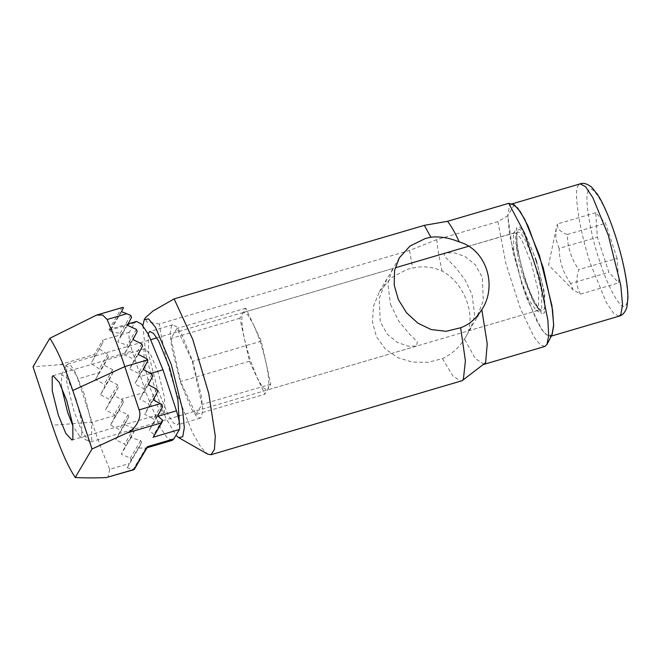 <?xml version="1.0" encoding="UTF-8"?>
<svg xmlns="http://www.w3.org/2000/svg" width="661" height="661" viewBox="0 0 661 661"><rect width="100%" height="100%" fill="white"/><g stroke="black" fill="none" stroke-linecap="round" stroke-linejoin="round"><path stroke-width="0.5" stroke-dasharray="3.31 2.48" d="M531.262 262.921L538.599 292.336L538.632 309.604L537.583 310.53L536.038 310.24L528.808 299.92L521.025 280.305L513.746 251.238L513.564 233.779L514.704 232.697L517.827 234.3L522.157 240.761L531.262 262.921M536.468 260.533L524.892 233.292L519.835 227.12L516.646 227.888L516.844 247.445L524.999 280L533.724 301.97L541.813 313.521L544.722 312.818L544.681 293.467L536.468 260.533M484.083 364.31L475.317 358.551L464.468 339.052C477.87 319.866 465.906 283.478 442.118 271.093C432.277 266.697 422.462 265.689 412.671 268.085L407.217 269.308L391.32 277.76L379.373 291.708L373.556 306.093L372.407 321.89L376.39 336.523L385.247 348.942L397.616 357.551L412.026 362.03L427.783 362.385L442.44 358.642C451.587 354.288 458.932 347.752 464.468 339.052L470.872 328.195L468.913 330.715L470.5 327.98L475.556 320.23L483.315 300.664L482.299 277.314L475.325 264.821L465.17 256.6L454.57 252.874L446.035 252.882L444.159 254.047L444.539 256.261L455.908 267.879L465.03 279.81L472.061 294.699L474.697 315.289L470.863 328.187M390.494 304.3L398.674 320.965L408.952 333.541L417.322 341.82L416.521 346.116L407.986 346.124L397.385 342.398L387.23 334.177L380.257 321.684L379.24 298.334L386.999 278.768L393.642 268.283L391.692 270.812L387.858 283.709L390.494 304.3M180.321 381.884L191.244 408.481L196.449 416.232L200.192 418.157L201.456 417.05L202.663 410.01L201.415 396.319L192.615 361.03L181.684 334.433L176.487 326.683L172.736 324.758L171.48 325.865L170.265 332.904L171.521 346.595L180.321 381.884M148.047 333.689L148.899 355.354L157.368 388.635L168.299 415.232L173.496 422.982L177.239 424.907L178.503 423.8L179.255 421.735M253.51 324.7C258.575 335.821 262.739 348.487 266.003 362.691C268.969 376.58 269.572 385.421 267.812 389.213L266.755 390.139L262.591 387.288L257.129 377.745L250.197 359.915L244.636 339.746C241.67 325.856 241.067 317.016 242.827 313.223L243.876 312.298L248.049 315.148L253.51 324.7L245.785 308.208L239.869 318.247L249.404 361.253L264.854 394.229L270.77 384.198L261.235 341.183L253.51 324.7M552.117 334.582L547.928 336.119L541.549 329.459L526.173 296.913L512.886 252.147L507.78 215.684L497.94 221.658L505.921 263.731L520.661 309.265L534.27 337.3L540.277 344.753L544.821 346.455M483.612 364.451L484.496 364.004M497.94 221.658L436.739 239.646C437.607 248.676 439.4 259.162 442.118 271.093M436.739 239.646L409.531 250.428L159.334 323.973C162.383 344.224 167.77 366.252 175.504 390.056L192.525 432.732L200.886 447.125L207.637 454.115M409.531 250.428L412.671 268.085M442.44 358.642L453.033 376.15L461.138 381.199M142.85 325.609L145.8 354.503L155.624 391.593L165.762 417.884L175.991 435.31M159.334 323.973L146.924 321.94L145.172 317.966M514.208 204.786L507.78 215.684M196.003 414.472L201.911 404.433L192.376 361.418L176.933 328.443L171.017 338.482L180.552 381.496L196.003 414.472L264.854 394.229M261.235 341.183L192.376 361.418M245.785 308.208L176.933 328.443M270.77 384.198L201.911 404.433M249.404 361.253L180.552 381.496M239.869 318.247L171.017 338.482M84.344 394.286L75.238 372.126L70.901 365.673L67.777 364.062L66.637 365.145L66.819 382.603L74.098 411.671L81.89 431.294L89.111 441.606L90.656 441.903L91.714 440.978L91.672 423.701L84.344 394.286M512.143 204.009L509.499 205.678L507.78 215.651L509.557 235.043L522.025 285.04L537.509 322.717L544.871 333.698L550.183 336.424L551.332 336.085M61.456 386.867L61.671 374.655L67.521 378.662L75.825 398.203L81.716 421.842L81.749 435.723L79.659 436.227L72.999 426.147M617.101 258.377L605.567 223.278L595.693 212.677L597.37 237.183L608.905 272.282L618.779 282.875L617.101 258.377L578.854 269.614C575.723 278.868 576.285 287.031 580.523 294.12L573.054 289.824L570.658 283.519L608.905 272.282M580.523 294.12L618.779 282.875M595.693 212.677L557.446 223.922C557.049 228.541 560.338 232.069 567.312 234.523C567.477 247.305 571.319 258.996 578.854 269.614M567.312 234.523L605.567 223.278M570.658 283.519C566.651 277.579 563.816 272.002 562.156 266.78C560.388 261.591 559.38 255.468 559.115 248.429L597.37 237.183M559.115 248.429L555.736 238.745L556.232 228.541L557.446 223.922M150.097 388.09L157.632 406.416L163.796 413.084L164.663 412.315L164.63 398.038L158.566 373.713L151.039 355.395L144.875 348.727L144.007 349.487L144.04 363.773L150.097 388.09M147.42 446.671L145.85 448.067L138.81 448.067L127.201 467.773L129.391 463.526L109.743 469.302C103.612 455.132 97.721 439.433 92.044 422.205L77.8 378.893L99.092 372.639L99.918 371.061L99.257 368.838L90.978 363.5L102.942 342.621L90.978 363.5M162.391 419.991L153.889 434.417L153.691 436.458M138.223 354.354L129.647 368.912L138.455 373.341L139.174 375.473L134.753 383.925L143.462 388.519L144.172 390.668L139.752 399.12L148.461 403.714L149.171 405.862L144.742 414.323L151.848 418.066L158.144 416.215M138.81 448.067L141.727 442.176L140.653 440.656L131.027 437.599L134.77 430.294L133.886 428.46L124.706 424.651L128.788 416.777L127.994 414.769L119.087 410.514L123.417 402.219L122.698 400.087L113.981 395.501L105.479 409.927L109.9 401.467L109.197 399.318L100.48 394.724L104.909 386.272L104.198 384.124L95.49 379.53L99.092 372.639M123.417 402.219L114.898 416.67L114.997 415.463L114.196 414.521L105.479 409.927M143.255 369.499L134.753 383.925M119.087 410.514L110.511 425.064L119.302 429.526L120.046 431.616L115.766 439.829L124.673 444.093L125.45 446.117L121.294 454.124L130.324 458.18L131.142 460.13L129.391 463.526M114.898 416.67L110.511 425.064M113.981 395.501L118.402 387.04L117.699 384.892L108.982 380.298L100.48 394.724M132.968 339.597L124.028 354.767L133.084 358.791L133.877 360.79L129.647 368.912M108.982 380.298L113.411 371.846L112.701 369.697L103.992 365.103L95.49 379.53M127.441 325.295L117.708 341.82L127.094 345.265L127.986 347.099L124.028 354.767M99.481 349.074L107.76 354.412L108.421 356.634L107.594 358.212L132.208 350.974C129.325 341.588 128.341 335.367 129.259 332.301L134.786 322.915L136.472 321.436M103.992 365.103L107.594 358.212M121.533 311.653L109.924 331.351L120.145 333.392L121.219 334.912L117.708 341.82M122.698 307.415L121.731 307.943L108.33 330.69L110.982 328.971L109.924 331.351M148.246 384.694L139.752 399.12M124.706 424.651L115.766 439.829M153.245 399.897L144.742 414.323M131.027 437.599L121.294 454.124M157.748 415.926L149.254 430.352L154.112 421.148L153.451 418.925L151.848 418.066M153.889 434.417L149.254 430.352M146.643 447.877L145.85 448.067L133.299 469.368L127.201 467.773M102.942 342.621L102.802 340.076L94.3 354.503L59.556 364.715L33.05 366.764M172.199 440.366L167.2 437.797L160.268 427.469L145.701 392.006L132.208 350.974M128.184 323.873L110.775 328.988L123.533 307.679M109.743 469.302L108.065 477.292M59.556 364.715C65.885 363.533 75.924 371.333 77.8 378.893M133.299 469.368L133.894 469.517M94.3 354.503L94.44 357.047M536.063 261.227C529.866 241.273 519.794 224.509 517.745 230.755C514.522 233.457 518.745 260.161 525.404 279.306C531.593 299.259 541.673 316.016 543.722 309.778C546.936 307.076 542.722 280.371 536.063 261.227M516.712 232.722L517.761 231.796L520.885 233.399L525.222 239.86L534.328 262.02L541.656 291.435L541.698 308.712L540.64 309.629L537.517 308.026L533.187 301.573L524.082 279.405C517.67 260.996 513.622 235.324 516.712 232.722M619.035 316.189L613.722 313.454L606.36 302.482L590.876 264.805C579.986 233.507 573.095 189.856 578.35 185.435L580.135 183.865M588.497 190.789C583.861 194.689 589.942 233.201 599.552 260.814C608.484 289.592 623.009 313.768 625.975 304.771C630.611 300.862 624.529 262.351 614.92 234.738C605.988 205.959 591.463 181.792 588.497 190.789M146.973 358.898L138.455 373.341M122.698 400.087L114.196 414.521M147.676 361.046L139.174 375.473M118.402 387.04L109.9 401.467M142.569 346.034L133.877 360.79M117.699 384.892L109.197 399.318M141.826 343.943L133.084 358.791M113.411 371.846L104.909 386.272M137.199 331.467L127.986 347.099M112.701 369.697L104.198 384.124M136.422 329.451L127.094 345.265M108.421 356.634L99.918 371.061M131.547 317.379L121.219 334.912M107.76 354.412L99.257 368.838M130.721 315.429L120.145 333.392M151.964 374.093L143.462 388.519M152.674 376.241L144.172 390.668M128.788 416.777L120.046 431.616M127.994 414.769L119.302 429.526M156.963 389.288L148.461 403.714M133.886 428.46L124.673 444.093M157.673 391.436L149.171 405.862M134.77 430.294L125.45 446.117M161.953 404.499L153.451 418.925M140.653 440.656L130.324 458.18M162.614 406.722L154.112 421.148M141.727 442.176L131.142 460.13M114.997 415.463L92.044 422.205L52.285 425.271M129.259 332.301L102.802 340.076M94.077 316.074L121.731 307.943M134.786 322.915L108.33 330.69M145.701 392.006L121.087 399.244M150.675 373.415L138.356 377.034M536.038 310.24L541.813 313.521M513.564 233.779L516.646 227.888M379.373 291.708L386.991 278.768M399.31 257.864L391.684 270.803M481.819 309.612L475.565 320.23M200.192 418.157L177.239 424.907M172.736 324.758L149.791 331.5M446.035 252.882L514.704 232.697M537.583 310.53L468.913 330.715M243.876 312.298L393.642 268.283M416.521 346.116L266.755 390.139M179.709 415.728L540.681 309.629L540.103 309.356C539.921 310.216 537.773 307.068 533.667 299.912C525.826 284.337 518.373 257.435 517.133 243.521C516.72 235.407 516.885 231.573 517.613 232.028L468.385 246.313M67.777 364.062L151.08 339.58M156.831 337.887L395.179 267.829M90.656 441.903L178.04 416.215M79.659 436.227L89.111 441.606M61.597 374.779L66.637 365.145M511.284 204.1L511.862 203.935M556.232 228.541L548.58 265.02L573.054 289.824M163.796 413.084L71.991 440.069M144.875 348.727L53.07 375.712M146.445 447.943L147.015 447.77"/><path stroke-width="0.99" d="M460.643 327.749L446.101 331.301L431.17 329.55L417.884 323.155L406.548 312.793L398.269 299.4L394.187 284.941L394.584 270.399L399.31 257.873L410.01 246.041L425.362 238.505L430.873 237.192C439.821 236.233 449.298 237.82 459.288 241.951C486.017 249.346 497.981 285.734 481.638 309.918C475.945 318.875 468.955 324.824 460.643 327.749L465.402 360.898L463.386 379.224L462.13 380.703L210.95 454.743L214.437 449.48L215.288 436.202L208.777 393.592L192.789 339.481L174.124 298.888L424.312 225.343L447.547 221.303L508.747 203.315L514.208 204.786L520.364 211.735L528.147 226.236L543.276 267.887L552.579 310.1L553.662 325.898L552.117 334.582L546.986 344.398L548.68 335.648L547.878 320.098L539.285 277.661L524.247 232.639L508.747 203.315M481.811 309.621L487.24 343.91L485.612 362.691L462.13 380.703M179.255 421.735L177.875 399.616L169.662 367.772L158.731 341.175L153.534 333.433L149.791 331.5L148.047 333.689M483.612 364.451L544.821 346.455L546.986 344.398M459.288 241.951C455.024 232.639 451.116 225.756 447.547 221.303M430.873 237.192L424.312 225.343M175.991 435.31L178.751 437.681L207.637 454.115L210.942 454.743M178.751 437.681L182.75 436.714L184.303 427.684L182.692 410.109L171.406 364.822L155.492 327.369L148.535 318.875L144.28 319.693L142.85 325.609M144.139 319.941L145.172 317.966L152.997 311L174.124 298.888M550.183 336.424L551.968 334.854L553.678 324.882L551.902 305.489L539.442 255.493L524.76 219.32L517.588 207.959L512.143 204.009M72.999 426.147L67.596 412.175L61.456 386.867M66.761 400.698L72.826 425.015L72.859 439.301L71.991 440.069L65.827 433.401L58.292 415.075L52.236 390.758L52.202 376.473L53.07 375.712L59.234 382.38L66.761 400.698M153.691 436.458L161.449 422.858L126.705 433.071L92.011 449.017L75.23 477.49C67.752 466.129 60.11 448.72 52.285 425.271L33.05 366.764L49.831 338.283L96.622 315.074L102.653 315.049L107.123 319.494C113.246 333.656 119.145 349.355 124.822 366.582L139.058 409.894L160.35 403.64L153.245 399.897L157.673 391.436L156.963 389.288L148.246 384.694L152.674 376.241L151.964 374.093L143.255 369.499L147.676 361.046L147.775 359.84L146.973 358.898L138.223 354.354L142.569 346.034L141.826 343.943L132.968 339.597L137.199 331.467L136.422 329.451L127.441 325.295L131.547 317.379L130.721 315.429L126.78 313.719L107.123 319.494M92.011 449.017L72.776 390.502C64.952 367.053 57.309 349.644 49.831 338.283M75.23 477.49C84.41 478.019 94.787 478.043 106.363 477.548L133.894 469.517L146.643 447.877M161.449 422.858L162.606 420.784L162.391 419.991L157.748 415.926L162.614 406.722L161.953 404.499L160.35 403.64M96.622 315.074L122.698 307.415L123.533 307.679L121.533 311.653L126.78 313.719M128.184 323.873L136.472 321.436L141.471 324.006L148.403 334.334L162.97 369.796L176.462 410.828C179.346 420.214 180.329 426.444 179.412 429.501L173.876 438.887L172.199 440.366L146.445 447.943M134.009 469.665L106.363 477.548M126.705 433.071C135.513 429.799 142.305 417.058 139.058 409.894M608.294 235.25L620.762 285.246L622.538 304.638L620.819 314.611L619.035 316.189C622.398 315.462 625.017 312.521 626.884 307.365L627.95 297.896C627.925 291.08 626.95 282.652 625.009 272.605C620.051 246.272 608.145 210.892 597.643 194.59L591.612 187.121C587.1 183.692 583.275 182.61 580.135 183.865L585.448 186.592L592.81 197.573L608.294 235.25M147.775 359.84L124.822 366.582L72.776 390.502M179.412 429.501L152.947 437.285M173.876 438.887L147.42 446.671M162.97 369.796L150.675 373.415M158.144 416.215L176.462 410.828M151.08 339.58L156.831 337.887M395.179 267.829L468.385 246.313M178.04 416.215L179.709 415.728M511.284 204.1L580.135 183.865M551.332 336.085L619.035 316.189M134.166 469.574L147.263 447.348M153.699 436.425L162.201 421.999"/></g></svg>
